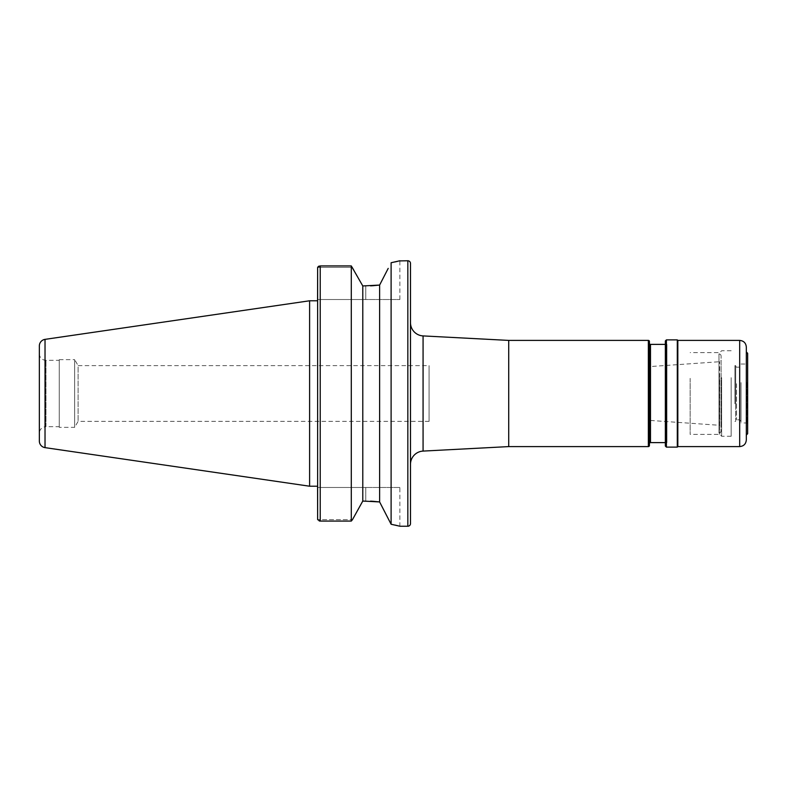 <?xml version="1.0" encoding="UTF-8"?>
<svg xmlns="http://www.w3.org/2000/svg" width="787" height="787" viewBox="0 0 787 787"><rect width="100%" height="100%" fill="white"/><g stroke="black" fill="none" stroke-linecap="round" stroke-linejoin="round"><path stroke-width="0.59" stroke-dasharray="3.94 2.95" d="M410.489 464.34L410.489 322.66L410.489 464.34M649.423 443.671L649.423 343.329L649.423 443.671M665.349 442.619L666.943 442.619L666.943 344.381L666.943 442.619M665.349 344.381L666.943 344.381M317.574 300.782L317.574 486.218M39.35 353.678A6.64 6.64 0 0 0 45.99 360.318L59.261 360.318L59.261 426.682L45.99 426.682L45.99 360.318L45.99 426.682A6.64 6.64 0 0 0 39.35 433.322L39.35 353.678L39.35 433.322M59.261 426.682L59.261 360.318M399.875 487.478L365.758 487.478L399.875 487.478L399.875 526.237M394.887 261.953L391.109 262.74L391.109 524.26L394.887 525.047M397.573 525.667L399.294 526.09M385.502 513.35L388.207 518.613M362.65 501.299L370.52 501.152M319.217 520.945L317.633 519.607L352.497 519.607L351.287 521.083L320.23 521.083L320.23 265.917L351.287 265.917L352.497 267.393L317.633 267.393L352.497 267.393L362.787 285.956L370.52 285.848M317.574 519.036L317.574 487.478L365.758 487.478L317.574 487.478L317.633 519.607L352.497 519.607M358.508 508.786L362.374 501.791M365.758 299.522L317.574 299.522L317.574 267.964L317.574 299.522L399.875 299.522L365.758 299.522L365.758 285.956L365.758 299.522M39.35 441.064L39.35 345.936M309.606 486.218L309.606 300.782M319.207 266.065L320.23 265.917M351.287 521.083L351.287 265.917M362.787 501.044L362.787 285.956M379.619 501.939L379.619 285.061L388.207 268.387M649.423 445.531L649.423 341.469M508.717 446.593L508.717 340.407M410.489 523.581L410.489 263.419M397.573 261.333L399.294 260.91M718.974 433.066L718.974 353.934L718.974 433.066A2.125 2.125 0 0 0 721.099 430.942L721.099 356.058L721.099 430.942M718.974 353.934A2.125 2.125 0 0 1 721.099 356.058M721.099 360.121L721.099 426.879A1.594 1.594 0 0 0 719.623 425.295L719.623 361.705L719.623 425.295L649.344 420.376L649.344 366.624L719.623 361.705A1.594 1.594 0 0 0 721.099 360.121L721.099 426.879M649.344 366.624L649.344 420.376M429.072 421.379L78.11 421.379L74.657 427.351L74.657 359.649L78.11 365.621L78.11 421.379L78.11 365.621L429.072 365.621L429.072 421.379L429.072 365.621M59.261 359.649L74.657 359.649L74.657 427.351L59.261 427.351L59.261 359.649L59.261 427.351M665.349 374.828L665.349 443.937L665.349 374.828M666.678 375.32L666.678 442.619L666.678 375.32M665.349 340.938L665.349 446.062M666.412 339.876L666.412 447.124M677.302 339.876L677.302 447.124M677.833 340.407L677.833 446.593M746.322 347.037L746.322 439.963M747.65 353.284L747.65 433.716M746.322 408.886L746.322 351.956L746.322 408.886M747.65 382.295L747.65 423.76L747.65 382.295M746.853 382.59L746.853 422.973L746.853 382.59M741.01 382.59L741.01 422.973L741.01 382.59M741.01 383.259L741.01 421.153L741.01 383.259M739.682 383.751L739.682 419.825L739.682 383.751M736.504 383.751L736.504 419.825L736.504 383.751M735.707 383.456L735.707 420.622L735.707 383.456M721.63 377.671L721.63 436.244L721.63 377.671M731.162 377.671L731.162 436.244L731.162 377.671M719.771 378.36L719.771 434.385L719.771 378.36M690.16 378.36L690.16 434.385L690.16 378.36M735.707 403.82L735.707 365.621L735.707 403.82M734.91 403.82L734.91 365.621L734.91 403.82M423.072 451.089L423.072 335.911M650.485 442.619L650.485 344.381M365.758 487.478L365.758 501.044L365.758 487.478M45.026 447.636L45.026 339.364M648.36 446.593L648.36 340.407M407.833 526.237L407.833 260.763M739.682 340.407L739.682 446.593M399.875 299.522L399.875 260.763M666.678 344.381L665.349 343.063M741.01 364.027L746.853 364.027L747.65 363.24M735.707 366.378L736.504 367.175L739.682 367.175L741.01 365.847M741.01 421.153L739.682 419.825L736.504 419.825L735.707 420.622M747.65 423.76L746.853 422.973L741.01 422.973M666.678 442.619L665.349 443.937M731.162 350.756L721.63 350.756L719.771 352.615L690.16 352.615M731.162 436.244L721.63 436.244L719.771 434.385L690.16 434.385M734.91 365.621L735.707 365.621M734.91 421.379L735.707 421.379"/><path stroke-width="1.18" d="M399.294 526.09L391.109 524.26L379.619 501.939L362.787 501.044L352.497 519.607L358.508 508.786M399.875 526.237L407.833 526.237A2.656 2.656 0 0 0 410.489 523.581L410.489 263.419A2.656 2.656 0 0 0 407.833 260.763L407.833 526.237M399.294 260.91L407.833 260.763M399.875 260.763L391.109 262.74L391.109 524.26L388.207 518.613M423.072 335.911L423.072 451.089L508.717 446.593L508.717 340.407L423.072 335.911A13.271 13.271 0 0 1 410.489 322.66M423.072 451.089A13.271 13.271 0 0 0 410.489 464.34M508.717 446.593L648.36 446.593A1.062 1.062 0 0 0 649.423 445.531L649.423 341.469A1.062 1.062 0 0 0 648.36 340.407L648.36 446.593M508.717 340.407L648.36 340.407M665.349 344.381L650.485 344.381A1.062 1.062 0 0 1 649.423 343.329M650.485 344.381L650.485 442.619A1.062 1.062 0 0 0 649.423 443.671M650.485 442.619L665.349 442.619M309.606 300.782L309.606 486.218L317.574 486.218L317.633 519.607L317.633 267.393L317.574 300.782L309.606 300.782L45.026 339.364L45.026 447.636L309.606 486.218M45.026 339.364A6.64 6.64 0 0 0 39.35 345.936L39.35 441.064A6.64 6.64 0 0 0 45.026 447.636M372.881 285.72L379.619 285.061L379.619 501.939L385.502 513.35M388.207 268.387L379.619 285.061L362.787 285.956L362.787 501.044M394.887 525.047L397.573 525.667M370.52 501.152L372.448 501.26M372.881 501.28L379.619 501.939M320.132 521.083L319.217 520.945M362.374 501.791L362.65 501.299M317.633 519.607L320.23 521.083L351.287 521.083L352.497 519.607M362.787 285.956L351.287 265.917L320.23 265.917L317.633 267.393L318.41 266.419M351.287 265.917L351.287 521.083M318.44 266.399L319.207 266.065M370.52 285.848L372.448 285.74M394.887 261.953L397.573 261.333M665.349 446.062L665.349 340.938L666.412 339.876L666.412 447.124L665.349 446.062M739.682 446.593C743.715 446.199 745.928 443.986 746.322 439.963L746.322 347.037C745.928 343.014 743.715 340.801 739.682 340.407L739.682 446.593L677.833 446.593L677.302 447.124L677.302 339.876L666.412 339.876M677.833 446.593L677.833 340.407L677.302 339.876M746.322 435.044L747.65 433.716L747.65 353.284L746.322 351.956M320.23 265.917L320.23 521.083M677.302 447.124L666.412 447.124M739.682 340.407L677.833 340.407"/></g></svg>
